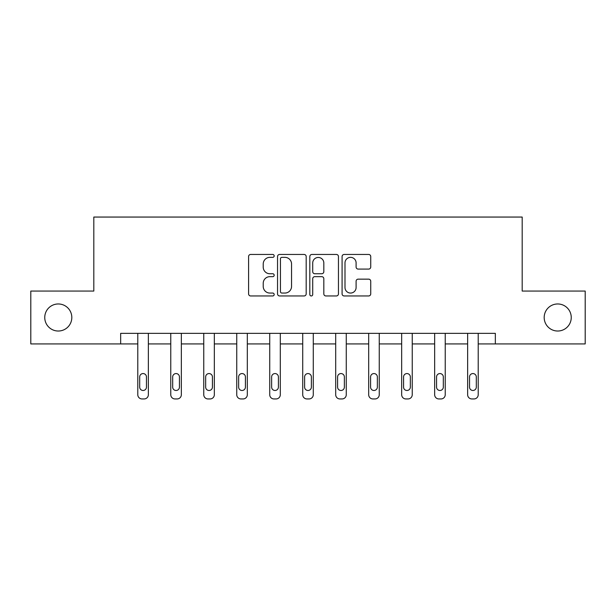 <?xml version="1.0" encoding="UTF-8"?>
<svg xmlns="http://www.w3.org/2000/svg" width="616" height="616" viewBox="0 0 616 616"><rect width="100%" height="100%" fill="white"/><g stroke="black" fill="none" stroke-linecap="round" stroke-linejoin="round"><path stroke-width="0.92" d="M274.174 255.902A1.455 1.455 0 0 0 272.719 254.454L250.666 254.454A2.079 2.079 0 0 0 248.587 256.525L248.587 293.886A2.079 2.079 0 0 0 250.666 295.957L272.719 295.957A1.455 1.455 0 0 0 274.174 294.51A1.455 1.455 0 0 0 272.719 293.054L269.862 293.054A6.645 6.645 0 0 1 263.225 286.409L263.225 283.298A6.645 6.645 0 0 1 269.862 276.661L272.719 276.661A1.455 1.455 0 0 0 274.174 275.206A1.455 1.455 0 0 0 272.719 273.75L269.862 273.75A6.645 6.645 0 0 1 263.225 267.113L263.225 263.995A6.645 6.645 0 0 1 269.862 257.357L272.719 257.357A1.455 1.455 0 0 0 274.174 255.902M544.182 317.494A13.529 13.529 0 0 0 557.711 331.023A13.529 13.529 0 0 0 571.248 317.494A13.529 13.529 0 0 0 557.711 303.965A13.529 13.529 0 0 0 544.182 317.494M44.752 317.494A13.529 13.529 0 0 0 58.289 331.023A13.529 13.529 0 0 0 71.818 317.494A13.529 13.529 0 0 0 58.289 303.965A13.529 13.529 0 0 0 44.752 317.494M368.653 269.084A2.079 2.079 0 0 0 370.732 267.005L370.732 256.525A2.079 2.079 0 0 0 368.653 254.454L344.167 254.454A2.079 2.079 0 0 0 342.088 256.525L342.088 293.886A2.079 2.079 0 0 0 344.167 295.957L368.653 295.957A2.079 2.079 0 0 0 370.732 293.886L370.732 281.227A2.079 2.079 0 0 0 368.653 279.148L358.173 279.148A2.079 2.079 0 0 0 356.102 281.227L356.102 287.503A5.552 5.552 0 0 1 350.55 293.054A5.552 5.552 0 0 1 344.999 287.503L344.999 262.909A5.552 5.552 0 0 1 350.55 257.357A5.552 5.552 0 0 1 356.102 262.909L356.102 267.005A2.079 2.079 0 0 0 358.173 269.084L368.653 269.084M120.659 343.921L30.8 343.921L30.8 291.06L93.809 291.06L93.809 217.055L522.191 217.055L522.191 291.06L585.2 291.06L585.2 343.921L495.341 343.921L495.341 333.348L120.659 333.348L120.659 343.921L137.791 343.921L137.791 394.71A4.227 4.227 0 0 0 142.019 398.945L144.136 398.945A4.227 4.227 0 0 0 148.364 394.71L148.364 343.921L170.771 343.921L170.771 394.71A4.227 4.227 0 0 0 175.006 398.945L177.115 398.945A4.227 4.227 0 0 0 181.343 394.71L181.343 343.921L203.757 343.921L203.757 394.71A4.227 4.227 0 0 0 207.985 398.945L210.102 398.945A4.227 4.227 0 0 0 214.33 394.71L214.33 343.921L236.744 343.921L236.744 394.71A4.227 4.227 0 0 0 240.971 398.945L243.089 398.945A4.227 4.227 0 0 0 247.316 394.71L247.316 343.921L269.731 343.921L269.731 394.71A4.227 4.227 0 0 0 273.958 398.945L276.076 398.945A4.227 4.227 0 0 0 280.303 394.71L280.303 343.921L302.718 343.921L302.718 394.71A4.227 4.227 0 0 0 306.945 398.945L309.055 398.945A4.227 4.227 0 0 0 313.282 394.71L313.282 343.921L335.697 343.921L335.697 394.71A4.227 4.227 0 0 0 339.924 398.945L342.042 398.945A4.227 4.227 0 0 0 346.269 394.71L346.269 343.921L368.684 343.921L368.684 394.71A4.227 4.227 0 0 0 372.911 398.945L375.029 398.945A4.227 4.227 0 0 0 379.256 394.71L379.256 343.921L401.671 343.921L401.671 394.71A4.227 4.227 0 0 0 405.898 398.945L408.015 398.945A4.227 4.227 0 0 0 412.243 394.71L412.243 343.921L434.657 343.921L434.657 394.71A4.227 4.227 0 0 0 438.885 398.945L440.994 398.945A4.227 4.227 0 0 0 445.229 394.71L445.229 343.921L467.636 343.921L467.636 394.71A4.227 4.227 0 0 0 471.864 398.945L473.981 398.945A4.227 4.227 0 0 0 478.208 394.71L478.208 343.921L495.341 343.921M306.183 256.525A2.079 2.079 0 0 0 304.111 254.454L279.618 254.454A2.079 2.079 0 0 0 277.546 256.525L277.546 293.886A2.079 2.079 0 0 0 279.618 295.957L304.111 295.957A2.079 2.079 0 0 0 306.183 293.886L306.183 256.525M311.889 254.454L336.382 254.454A2.079 2.079 0 0 1 338.454 256.525L338.454 293.886A2.079 2.079 0 0 1 336.382 295.957L325.903 295.957A2.079 2.079 0 0 1 323.824 293.886L323.824 278.732A2.079 2.079 0 0 0 321.752 276.661L314.799 276.661A2.079 2.079 0 0 0 312.72 278.732L312.72 294.51A1.455 1.455 0 0 1 311.272 295.957A1.455 1.455 0 0 1 309.817 294.51L309.817 256.525A2.079 2.079 0 0 1 311.889 254.454M281.905 257.357A1.455 1.455 0 0 0 280.449 258.812L280.449 291.599A1.455 1.455 0 0 0 281.905 293.054L284.908 293.054A6.645 6.645 0 0 0 291.553 286.409L291.553 263.995A6.645 6.645 0 0 0 284.908 257.357L281.905 257.357M323.824 263.009A5.552 5.552 0 0 0 318.272 257.457A5.552 5.552 0 0 0 312.72 263.009L312.72 271.679A2.079 2.079 0 0 0 314.799 273.75L321.752 273.75A2.079 2.079 0 0 0 323.824 271.679L323.824 263.009M148.364 333.348L148.364 394.71M137.791 333.348L137.791 394.71M146.462 387.102A3.38 3.38 0 0 1 143.074 390.482A3.38 3.38 0 0 1 139.693 387.102L139.693 376.954A3.38 3.38 0 0 1 143.074 373.565A3.38 3.38 0 0 1 146.462 376.954L146.462 387.102M142.019 398.945L144.136 398.945M181.343 333.348L181.343 394.71M170.771 333.348L170.771 394.71M179.441 387.102A3.38 3.38 0 0 1 176.061 390.482A3.38 3.38 0 0 1 172.68 387.102L172.68 376.954A3.38 3.38 0 0 1 176.061 373.565A3.38 3.38 0 0 1 179.441 376.954L179.441 387.102M175.006 398.945L177.115 398.945M214.33 333.348L214.33 394.71M203.757 333.348L203.757 394.71M212.428 387.102A3.38 3.38 0 0 1 209.047 390.482A3.38 3.38 0 0 1 205.659 387.102L205.659 376.954A3.38 3.38 0 0 1 209.047 373.565A3.38 3.38 0 0 1 212.428 376.954L212.428 387.102M207.985 398.945L210.102 398.945M247.316 333.348L247.316 394.71M236.744 333.348L236.744 394.71M245.414 387.102A3.38 3.38 0 0 1 242.026 390.482A3.38 3.38 0 0 1 238.646 387.102L238.646 376.954A3.38 3.38 0 0 1 242.026 373.565A3.38 3.38 0 0 1 245.414 376.954L245.414 387.102M240.971 398.945L243.089 398.945M280.303 333.348L280.303 394.71M269.731 333.348L269.731 394.71M278.401 387.102A3.38 3.38 0 0 1 275.013 390.482A3.38 3.38 0 0 1 271.633 387.102L271.633 376.954A3.38 3.38 0 0 1 275.013 373.565A3.38 3.38 0 0 1 278.401 376.954L278.401 387.102M273.958 398.945L276.076 398.945M313.282 333.348L313.282 394.71M302.718 333.348L302.718 394.71M311.38 387.102A3.38 3.38 0 0 1 308 390.482A3.38 3.38 0 0 1 304.62 387.102L304.62 376.954A3.38 3.38 0 0 1 308 373.565A3.38 3.38 0 0 1 311.38 376.954L311.38 387.102M306.945 398.945L309.055 398.945M346.269 333.348L346.269 394.71M335.697 333.348L335.697 394.71M344.367 387.102A3.38 3.38 0 0 1 340.987 390.482A3.38 3.38 0 0 1 337.599 387.102L337.599 376.954A3.38 3.38 0 0 1 340.987 373.565A3.38 3.38 0 0 1 344.367 376.954L344.367 387.102M339.924 398.945L342.042 398.945M379.256 333.348L379.256 394.71M368.684 333.348L368.684 394.71M377.354 387.102A3.38 3.38 0 0 1 373.974 390.482A3.38 3.38 0 0 1 370.586 387.102L370.586 376.954A3.38 3.38 0 0 1 373.974 373.565A3.38 3.38 0 0 1 377.354 376.954L377.354 387.102M372.911 398.945L375.029 398.945M412.243 333.348L412.243 394.71M401.671 333.348L401.671 394.71M410.341 387.102A3.38 3.38 0 0 1 406.953 390.482A3.38 3.38 0 0 1 403.572 387.102L403.572 376.954A3.38 3.38 0 0 1 406.953 373.565A3.38 3.38 0 0 1 410.341 376.954L410.341 387.102M405.898 398.945L408.015 398.945M445.229 333.348L445.229 394.71M434.657 333.348L434.657 394.71M443.32 387.102A3.38 3.38 0 0 1 439.94 390.482A3.38 3.38 0 0 1 436.559 387.102L436.559 376.954A3.38 3.38 0 0 1 439.94 373.565A3.38 3.38 0 0 1 443.32 376.954L443.32 387.102M438.885 398.945L440.994 398.945M478.208 333.348L478.208 394.71M467.636 333.348L467.636 394.71M476.307 387.102A3.38 3.38 0 0 1 472.926 390.482A3.38 3.38 0 0 1 469.538 387.102L469.538 376.954A3.38 3.38 0 0 1 472.926 373.565A3.38 3.38 0 0 1 476.307 376.954L476.307 387.102M471.864 398.945L473.981 398.945"/></g></svg>

